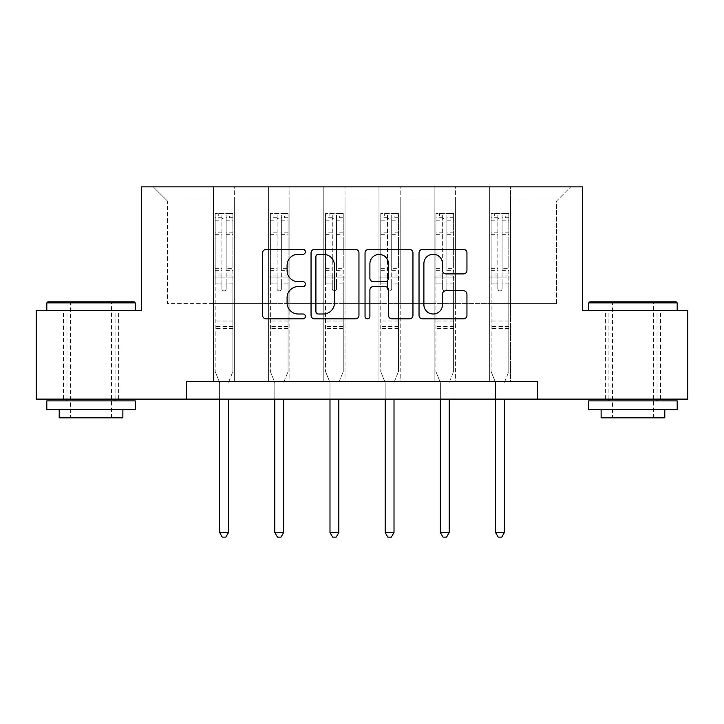 <?xml version="1.0" encoding="UTF-8"?>
<svg xmlns="http://www.w3.org/2000/svg" width="724" height="724" viewBox="0 0 724 724"><rect width="100%" height="100%" fill="white"/><g stroke="black" fill="none" stroke-linecap="round" stroke-linejoin="round"><path stroke-width="0.54" stroke-dasharray="3.62 2.71" d="M305.401 251.852A2.434 2.434 0 0 0 302.976 249.418L266.079 249.418A3.475 3.475 0 0 0 262.604 252.893L262.604 315.392A3.475 3.475 0 0 0 266.079 318.859L302.976 318.859A2.434 2.434 0 0 0 305.401 316.433A2.434 2.434 0 0 0 302.976 313.999L298.197 313.999A11.113 11.113 0 0 1 287.084 302.894L287.084 297.682A11.113 11.113 0 0 1 298.197 286.568L302.976 286.568A2.434 2.434 0 0 0 305.401 284.143A2.434 2.434 0 0 0 302.976 281.708L298.197 281.708A11.113 11.113 0 0 1 287.084 270.595L287.084 265.391A11.113 11.113 0 0 1 298.197 254.278L302.976 254.278A2.434 2.434 0 0 0 305.401 251.852M632.966 310.668L588.748 310.668L632.966 310.668M632.966 399.105L660.559 399.105L632.966 399.105M91.034 310.668L46.816 310.668L91.034 310.668M91.034 399.105L63.441 399.105L91.034 399.105M537.461 399.105L537.461 381.421L537.461 399.105L687.8 399.105L687.8 310.668L582.386 310.668L582.386 186.864L141.614 186.864L141.614 310.668L36.2 310.668L36.2 399.105L186.539 399.105L186.539 381.421L537.461 381.421L186.539 381.421L537.461 381.421L537.461 399.105L186.539 399.105L186.539 381.421L186.539 399.105M489.352 186.864L570.711 186.864L510.574 186.864L510.574 303.6L556.557 303.6L510.574 303.6L510.574 201.01L556.557 201.01L510.574 201.01L510.574 186.864L510.574 381.421L489.352 381.421L510.574 381.421L489.352 381.421L510.574 381.421L510.574 186.864L455.387 186.864L489.352 186.864L489.352 303.6L455.387 303.6L489.352 303.6L489.352 201.01L455.387 201.01L455.387 303.6L455.387 201.01L489.352 201.01L489.352 186.864L489.352 381.421L489.352 277.066L489.352 303.6L510.574 303.6L489.352 303.6L489.352 277.066L510.574 277.066L489.352 277.066L489.352 381.421L489.352 186.864M434.165 186.864L455.387 186.864L455.387 381.421L434.165 381.421L455.387 381.421L434.165 381.421L455.387 381.421L455.387 186.864L400.2 186.864L434.165 186.864L434.165 303.6L400.2 303.6L434.165 303.6L434.165 201.01L400.2 201.01L400.2 303.6L400.2 201.01L434.165 201.01L434.165 186.864L434.165 381.421L434.165 277.066L434.165 303.6L455.387 303.6L434.165 303.6L434.165 277.066L455.387 277.066L434.165 277.066L434.165 381.421L434.165 186.864M378.978 186.864L400.2 186.864L400.2 381.421L378.978 381.421L400.2 381.421L378.978 381.421L400.2 381.421L400.2 186.864L345.022 186.864L378.978 186.864L378.978 303.6L345.022 303.6L378.978 303.6L378.978 201.01L345.022 201.01L345.022 303.6L345.022 201.01L378.978 201.01L378.978 186.864L378.978 381.421L378.978 277.066L378.978 303.6L400.2 303.6L378.978 303.6L378.978 277.066L400.2 277.066L378.978 277.066L378.978 381.421L378.978 186.864M323.8 186.864L345.022 186.864L345.022 381.421L323.8 381.421L345.022 381.421L323.8 381.421L345.022 381.421L345.022 186.864L289.835 186.864L323.8 186.864L323.8 303.6L289.835 303.6L323.8 303.6L323.8 201.01L289.835 201.01L289.835 303.6L289.835 201.01L323.8 201.01L323.8 186.864L323.8 381.421L323.8 277.066L323.8 303.6L345.022 303.6L323.8 303.6L323.8 277.066L345.022 277.066L323.8 277.066L323.8 381.421L323.8 186.864M268.613 186.864L289.835 186.864L289.835 381.421L268.613 381.421L289.835 381.421L268.613 381.421L289.835 381.421L289.835 186.864L234.648 186.864L268.613 186.864L268.613 303.6L234.648 303.6L268.613 303.6L268.613 201.01L234.648 201.01L234.648 303.6L234.648 201.01L268.613 201.01L268.613 186.864L268.613 381.421L268.613 277.066L268.613 303.6L289.835 303.6L268.613 303.6L268.613 277.066L289.835 277.066L268.613 277.066L268.613 381.421L268.613 186.864M213.426 186.864L234.648 186.864L234.648 381.421L213.426 381.421L234.648 381.421L213.426 381.421L234.648 381.421L234.648 186.864L153.289 186.864L213.426 186.864L213.426 303.6L167.443 303.6L167.443 201.01L213.426 201.01L167.443 201.01L153.289 186.864L167.443 201.01L167.443 303.6L213.426 303.6L213.426 186.864L213.426 381.421L213.426 186.864M556.557 303.6L556.557 201.01L570.711 186.864L556.557 201.01L556.557 303.6M213.426 303.6L234.648 303.6L234.648 277.066L234.648 381.421L234.648 277.066L234.648 303.6L213.426 303.6L213.426 277.066L234.648 277.066L213.426 277.066L213.426 381.421L213.426 303.6M213.426 277.066L234.648 277.066L213.426 277.066M268.613 277.066L289.835 277.066L268.613 277.066M323.8 277.066L345.022 277.066L323.8 277.066M378.978 277.066L400.2 277.066L378.978 277.066M434.165 277.066L455.387 277.066L434.165 277.066M489.352 277.066L510.574 277.066L489.352 277.066M358.959 315.392L358.959 252.893A3.475 3.475 0 0 0 355.493 249.418L314.515 249.418A3.475 3.475 0 0 0 311.048 252.893L311.048 315.392A3.475 3.475 0 0 0 314.515 318.859L355.493 318.859A3.475 3.475 0 0 0 358.959 315.392M318.334 254.278A2.434 2.434 0 0 0 315.908 256.712L315.908 311.573A2.434 2.434 0 0 0 318.334 313.999L323.375 313.999A11.113 11.113 0 0 0 334.479 302.894L334.479 265.391A11.113 11.113 0 0 0 323.375 254.278L318.334 254.278M368.507 249.418L409.485 249.418A3.475 3.475 0 0 1 412.952 252.893L412.952 315.392A3.475 3.475 0 0 1 409.485 318.859L391.946 318.859A3.475 3.475 0 0 1 388.48 315.392L388.48 290.043A3.475 3.475 0 0 0 385.005 286.568L373.376 286.568A3.475 3.475 0 0 0 369.901 290.043L369.901 316.433A2.434 2.434 0 0 1 367.466 318.859A2.434 2.434 0 0 1 365.041 316.433L365.041 252.893A3.475 3.475 0 0 1 368.507 249.418M388.48 263.744A9.285 9.285 0 0 0 379.186 254.45A9.285 9.285 0 0 0 369.901 263.744L369.901 278.233A3.475 3.475 0 0 0 373.376 281.708L385.005 281.708A3.475 3.475 0 0 0 388.48 278.233L388.48 263.744M445.939 273.898L463.478 273.898A3.475 3.475 0 0 0 466.953 270.423L466.953 252.893A3.475 3.475 0 0 0 463.478 249.418L422.508 249.418A3.475 3.475 0 0 0 419.033 252.893L419.033 315.392A3.475 3.475 0 0 0 422.508 318.859L463.478 318.859A3.475 3.475 0 0 0 466.953 315.392L466.953 294.206A3.475 3.475 0 0 0 463.478 290.74L445.939 290.74A3.475 3.475 0 0 0 442.473 294.206L442.473 304.714A9.285 9.285 0 0 1 433.178 313.999A9.285 9.285 0 0 1 423.893 304.714L423.893 263.563A9.285 9.285 0 0 1 433.178 254.278A9.285 9.285 0 0 1 442.473 263.563L442.473 270.423A3.475 3.475 0 0 0 445.939 273.898M221.915 288.813A2.127 2.127 0 0 0 224.042 290.93A2.127 2.127 0 0 1 221.915 288.813L221.915 283.075L221.915 288.813M232.793 213.462L229.345 213.462L229.345 218.06L232.884 218.06L232.884 213.462L215.2 213.462L215.2 371.584L215.2 283.075L221.915 283.075L221.915 273.057L215.2 273.057M215.2 213.462L215.2 283.075L221.915 283.075L221.915 218.992C223.327 217.761 224.748 217.761 226.16 218.992L226.16 268.631L232.884 268.631L232.884 371.584L232.884 283.075L226.16 283.075L226.16 288.813A2.127 2.127 0 0 1 224.042 290.93A2.127 2.127 0 0 0 226.16 288.813L226.16 268.631M232.884 218.06L232.884 268.631M232.884 213.462L232.884 283.075L226.16 283.075L226.16 213.897L221.915 213.897L221.915 273.057M229.345 213.462L215.281 213.462M229.345 218.06L218.729 218.06L218.729 213.462M215.2 218.06L232.793 218.06M215.281 218.06L218.729 218.06M228.721 381.937L232.884 371.584L228.721 381.937A3.539 3.539 0 0 0 228.458 383.258A3.539 3.539 0 0 1 228.721 381.937M219.616 399.105L219.616 383.258A3.539 3.539 0 0 0 219.363 381.937L215.2 371.584L219.363 381.937A3.539 3.539 0 0 1 219.616 383.258L219.616 532.538L228.458 532.538L228.458 399.105M232.884 328.434L215.2 328.434M219.616 532.538L222.268 537.136L225.807 537.136L228.458 532.538M221.915 218.992L221.915 213.897M226.16 218.992L226.16 213.897M134.184 301.827L47.874 301.827M46.816 302.885L135.252 302.885M46.816 409.721L135.252 409.721M46.816 400.879L135.252 400.879M59.196 417.857L122.872 417.857M91.034 302.885L70.518 302.885L91.034 302.885M676.125 301.827L589.816 301.827M588.748 302.885L677.184 302.885M588.748 409.721L677.184 409.721M588.748 400.879L677.184 400.879M601.128 417.857L664.804 417.857M632.966 302.885L612.45 302.885L632.966 302.885M277.102 288.813A2.127 2.127 0 0 0 279.22 290.93A2.127 2.127 0 0 1 277.102 288.813L277.102 283.075L277.102 288.813M287.98 213.462L284.532 213.462L284.532 218.06L288.071 218.06L288.071 213.462L270.378 213.462L270.378 371.584L270.378 283.075L277.102 283.075L277.102 273.057L270.378 273.057M270.378 213.462L270.378 283.075L277.102 283.075L277.102 218.992C278.514 217.761 279.926 217.761 281.346 218.992L281.346 268.631L288.071 268.631L288.071 371.584L288.071 283.075L281.346 283.075L281.346 288.813A2.127 2.127 0 0 1 279.22 290.93A2.127 2.127 0 0 0 281.346 288.813L281.346 268.631M288.071 218.06L288.071 268.631M288.071 213.462L288.071 283.075L281.346 283.075L281.346 213.897L277.102 213.897L277.102 273.057M284.532 213.462L270.468 213.462M284.532 218.06L273.916 218.06L273.916 213.462M270.378 218.06L287.98 218.06M270.468 218.06L273.916 218.06M283.899 381.937L288.071 371.584L283.899 381.937A3.539 3.539 0 0 0 283.645 383.258A3.539 3.539 0 0 1 283.899 381.937M274.803 399.105L274.803 383.258A3.539 3.539 0 0 0 274.55 381.937L270.378 371.584L274.55 381.937A3.539 3.539 0 0 1 274.803 383.258L274.803 532.538L283.645 532.538L283.645 399.105M288.071 328.434L270.378 328.434M274.803 532.538L277.455 537.136L280.993 537.136L283.645 532.538M277.102 218.992L277.102 213.897M281.346 218.992L281.346 213.897M332.289 288.813A2.127 2.127 0 0 0 334.407 290.93A2.127 2.127 0 0 1 332.289 288.813L332.289 283.075L332.289 288.813M343.167 213.462L339.71 213.462L339.71 218.06L343.248 218.06L343.248 213.462L325.565 213.462L325.565 371.584L325.565 283.075L332.289 283.075L332.289 273.057L325.565 273.057M325.565 213.462L325.565 283.075L332.289 283.075L332.289 218.992C333.701 217.761 335.112 217.761 336.533 218.992L336.533 268.631L343.248 268.631L343.248 371.584L343.248 283.075L336.533 283.075L336.533 288.813A2.127 2.127 0 0 1 334.407 290.93A2.127 2.127 0 0 0 336.533 288.813L336.533 268.631M343.248 218.06L343.248 268.631M343.248 213.462L343.248 283.075L336.533 283.075L336.533 213.897L332.289 213.897L332.289 273.057M339.71 213.462L325.655 213.462M339.71 218.06L329.103 218.06L329.103 213.462M325.565 218.06L343.167 218.06M325.655 218.06L329.103 218.06M339.085 381.937L343.248 371.584L339.085 381.937A3.539 3.539 0 0 0 338.832 383.258A3.539 3.539 0 0 1 339.085 381.937M329.99 399.105L329.99 383.258A3.539 3.539 0 0 0 329.728 381.937L325.565 371.584L329.728 381.937A3.539 3.539 0 0 1 329.99 383.258L329.99 532.538L338.832 532.538L338.832 399.105M343.248 328.434L325.565 328.434M329.99 532.538L332.642 537.136L336.18 537.136L338.832 532.538M332.289 218.992L332.289 213.897M336.533 218.992L336.533 213.897M387.467 288.813A2.127 2.127 0 0 0 389.593 290.93A2.127 2.127 0 0 1 387.467 288.813L387.467 283.075L387.467 288.813M398.345 213.462L394.897 213.462L394.897 218.06L398.435 218.06L398.435 213.462L380.752 213.462L380.752 371.584L380.752 283.075L387.467 283.075L387.467 273.057L380.752 273.057M380.752 213.462L380.752 283.075L387.467 283.075L387.467 218.992C388.878 217.761 390.299 217.761 391.711 218.992L391.711 268.631L398.435 268.631L398.435 371.584L398.435 283.075L391.711 283.075L391.711 288.813A2.127 2.127 0 0 1 389.593 290.93A2.127 2.127 0 0 0 391.711 288.813L391.711 268.631M398.435 218.06L398.435 268.631M398.435 213.462L398.435 283.075L391.711 283.075L391.711 213.897L387.467 213.897L387.467 273.057M394.897 213.462L380.833 213.462M394.897 218.06L384.29 218.06L384.29 213.462M380.752 218.06L398.345 218.06M380.833 218.06L384.29 218.06M394.272 381.937L398.435 371.584L394.272 381.937A3.539 3.539 0 0 0 394.01 383.258A3.539 3.539 0 0 1 394.272 381.937M385.168 399.105L385.168 383.258A3.539 3.539 0 0 0 384.915 381.937L380.752 371.584L384.915 381.937A3.539 3.539 0 0 1 385.168 383.258L385.168 532.538L394.01 532.538L394.01 399.105M398.435 328.434L380.752 328.434M385.168 532.538L387.82 537.136L391.358 537.136L394.01 532.538M387.467 218.992L387.467 213.897M391.711 218.992L391.711 213.897M442.654 288.813A2.127 2.127 0 0 0 444.78 290.93A2.127 2.127 0 0 1 442.654 288.813L442.654 283.075L442.654 288.813M453.532 213.462L450.084 213.462L450.084 218.06L453.622 218.06L453.622 213.462L435.929 213.462L435.929 371.584L435.929 283.075L442.654 283.075L442.654 273.057L435.929 273.057M435.929 213.462L435.929 283.075L442.654 283.075L442.654 218.992C444.065 217.761 445.477 217.761 446.898 218.992L446.898 268.631L453.622 268.631L453.622 371.584L453.622 283.075L446.898 283.075L446.898 288.813A2.127 2.127 0 0 1 444.78 290.93A2.127 2.127 0 0 0 446.898 288.813L446.898 268.631M453.622 218.06L453.622 268.631M453.622 213.462L453.622 283.075L446.898 283.075L446.898 213.897L442.654 213.897L442.654 273.057M450.084 213.462L436.02 213.462M450.084 218.06L439.468 218.06L439.468 213.462M435.929 218.06L453.532 218.06M436.02 218.06L439.468 218.06M449.45 381.937L453.622 371.584L449.45 381.937A3.539 3.539 0 0 0 449.197 383.258A3.539 3.539 0 0 1 449.45 381.937M440.355 399.105L440.355 383.258A3.539 3.539 0 0 0 440.102 381.937L435.929 371.584L440.102 381.937A3.539 3.539 0 0 1 440.355 383.258L440.355 532.538L449.197 532.538L449.197 399.105M453.622 328.434L435.929 328.434M440.355 532.538L443.007 537.136L446.545 537.136L449.197 532.538M442.654 218.992L442.654 213.897M446.898 218.992L446.898 213.897M497.841 288.813A2.127 2.127 0 0 0 499.958 290.93A2.127 2.127 0 0 1 497.841 288.813L497.841 283.075L497.841 288.813M508.719 213.462L505.271 213.462L505.271 218.06L508.8 218.06L508.8 213.462L491.116 213.462L491.116 371.584L491.116 283.075L497.841 283.075L497.841 273.057L491.116 273.057M491.116 213.462L491.116 283.075L497.841 283.075L497.841 218.992C499.252 217.761 500.664 217.761 502.085 218.992L502.085 268.631L508.8 268.631L508.8 371.584L508.8 283.075L502.085 283.075L502.085 288.813A2.127 2.127 0 0 1 499.958 290.93A2.127 2.127 0 0 0 502.085 288.813L502.085 268.631M508.8 218.06L508.8 268.631M508.8 213.462L508.8 283.075L502.085 283.075L502.085 213.897L497.841 213.897L497.841 273.057M505.271 213.462L491.207 213.462M505.271 218.06L494.655 218.06L494.655 213.462M491.116 218.06L508.719 218.06M491.207 218.06L494.655 218.06M504.637 381.937L508.8 371.584L504.637 381.937A3.539 3.539 0 0 0 504.384 383.258A3.539 3.539 0 0 1 504.637 381.937M495.542 399.105L495.542 383.258A3.539 3.539 0 0 0 495.279 381.937L491.116 371.584L495.279 381.937A3.539 3.539 0 0 1 495.542 383.258L495.542 532.538L504.384 532.538L504.384 399.105M508.8 328.434L491.116 328.434M495.542 532.538L498.193 537.136L501.732 537.136L504.384 532.538M497.841 218.992L497.841 213.897M502.085 218.992L502.085 213.897M221.915 232.151L215.2 232.151M215.2 234.667L221.915 234.667M215.2 268.631L221.915 268.631M232.884 321.003L215.2 321.003M221.915 275.066L215.2 275.066M232.884 275.066L226.16 275.066M215.2 270.64L221.915 270.64M226.16 270.64L232.884 270.64M232.884 273.057L226.16 273.057M232.884 232.151L226.16 232.151M226.16 234.667L232.884 234.667M221.915 217.698L215.2 217.698M215.2 220.214L221.915 220.214M232.884 217.698L226.16 217.698M226.16 220.214L232.884 220.214M232.884 326.433L215.2 326.433M277.102 232.151L270.378 232.151M270.378 234.667L277.102 234.667M270.378 268.631L277.102 268.631M288.071 321.003L270.378 321.003M277.102 275.066L270.378 275.066M288.071 275.066L281.346 275.066M270.378 270.64L277.102 270.64M281.346 270.64L288.071 270.64M288.071 273.057L281.346 273.057M288.071 232.151L281.346 232.151M281.346 234.667L288.071 234.667M277.102 217.698L270.378 217.698M270.378 220.214L277.102 220.214M288.071 217.698L281.346 217.698M281.346 220.214L288.071 220.214M288.071 326.433L270.378 326.433M332.289 232.151L325.565 232.151M325.565 234.667L332.289 234.667M325.565 268.631L332.289 268.631M343.248 321.003L325.565 321.003M332.289 275.066L325.565 275.066M343.248 275.066L336.533 275.066M325.565 270.64L332.289 270.64M336.533 270.64L343.248 270.64M343.248 273.057L336.533 273.057M343.248 232.151L336.533 232.151M336.533 234.667L343.248 234.667M332.289 217.698L325.565 217.698M325.565 220.214L332.289 220.214M343.248 217.698L336.533 217.698M336.533 220.214L343.248 220.214M343.248 326.433L325.565 326.433M387.467 232.151L380.752 232.151M380.752 234.667L387.467 234.667M380.752 268.631L387.467 268.631M398.435 321.003L380.752 321.003M387.467 275.066L380.752 275.066M398.435 275.066L391.711 275.066M380.752 270.64L387.467 270.64M391.711 270.64L398.435 270.64M398.435 273.057L391.711 273.057M398.435 232.151L391.711 232.151M391.711 234.667L398.435 234.667M387.467 217.698L380.752 217.698M380.752 220.214L387.467 220.214M398.435 217.698L391.711 217.698M391.711 220.214L398.435 220.214M398.435 326.433L380.752 326.433M442.654 232.151L435.929 232.151M435.929 234.667L442.654 234.667M435.929 268.631L442.654 268.631M453.622 321.003L435.929 321.003M442.654 275.066L435.929 275.066M453.622 275.066L446.898 275.066M435.929 270.64L442.654 270.64M446.898 270.64L453.622 270.64M453.622 273.057L446.898 273.057M453.622 232.151L446.898 232.151M446.898 234.667L453.622 234.667M442.654 217.698L435.929 217.698M435.929 220.214L442.654 220.214M453.622 217.698L446.898 217.698M446.898 220.214L453.622 220.214M453.622 326.433L435.929 326.433M497.841 232.151L491.116 232.151M491.116 234.667L497.841 234.667M491.116 268.631L497.841 268.631M508.8 321.003L491.116 321.003M497.841 275.066L491.116 275.066M508.8 275.066L502.085 275.066M491.116 270.64L497.841 270.64M502.085 270.64L508.8 270.64M508.8 273.057L502.085 273.057M508.8 232.151L502.085 232.151M502.085 234.667L508.8 234.667M497.841 217.698L491.116 217.698M491.116 220.214L497.841 220.214M508.8 217.698L502.085 217.698M502.085 220.214L508.8 220.214M508.8 326.433L491.116 326.433M605.382 399.105L605.382 310.668M63.441 399.105L63.441 310.668M118.618 399.105L118.618 310.668M660.559 399.105L660.559 310.668M111.55 417.857L111.55 302.885L112.609 301.827M66.979 399.105L66.979 310.668M115.089 399.105L115.089 310.668M69.45 301.827L70.518 302.885L70.518 417.857M653.482 417.857L653.482 302.885L654.55 301.827M608.911 399.105L608.911 310.668M657.021 399.105L657.021 310.668M611.391 301.827L612.45 302.885L612.45 417.857"/><path stroke-width="1.09" d="M305.401 251.852A2.434 2.434 0 0 0 302.976 249.418L266.079 249.418A3.475 3.475 0 0 0 262.604 252.893L262.604 315.392A3.475 3.475 0 0 0 266.079 318.859L302.976 318.859A2.434 2.434 0 0 0 305.401 316.433A2.434 2.434 0 0 0 302.976 313.999L298.197 313.999A11.113 11.113 0 0 1 287.084 302.894L287.084 297.682A11.113 11.113 0 0 1 298.197 286.568L302.976 286.568A2.434 2.434 0 0 0 305.401 284.143A2.434 2.434 0 0 0 302.976 281.708L298.197 281.708A11.113 11.113 0 0 1 287.084 270.595L287.084 265.391A11.113 11.113 0 0 1 298.197 254.278L302.976 254.278A2.434 2.434 0 0 0 305.401 251.852M463.478 273.898A3.475 3.475 0 0 0 466.953 270.423L466.953 252.893A3.475 3.475 0 0 0 463.478 249.418L422.508 249.418A3.475 3.475 0 0 0 419.033 252.893L419.033 315.392A3.475 3.475 0 0 0 422.508 318.859L463.478 318.859A3.475 3.475 0 0 0 466.953 315.392L466.953 294.206A3.475 3.475 0 0 0 463.478 290.74L445.939 290.74A3.475 3.475 0 0 0 442.473 294.206L442.473 304.714A9.285 9.285 0 0 1 433.178 313.999A9.285 9.285 0 0 1 423.893 304.714L423.893 263.563A9.285 9.285 0 0 1 433.178 254.278A9.285 9.285 0 0 1 442.473 263.563L442.473 270.423A3.475 3.475 0 0 0 445.939 273.898L463.478 273.898M186.539 399.105L36.2 399.105L36.2 310.668L141.614 310.668L141.614 186.864L582.386 186.864L582.386 310.668L687.8 310.668L687.8 399.105L537.461 399.105L537.461 381.421L186.539 381.421L186.539 399.105L537.461 399.105M358.959 252.893A3.475 3.475 0 0 0 355.493 249.418L314.515 249.418A3.475 3.475 0 0 0 311.048 252.893L311.048 315.392A3.475 3.475 0 0 0 314.515 318.859L355.493 318.859A3.475 3.475 0 0 0 358.959 315.392L358.959 252.893M368.507 249.418L409.485 249.418A3.475 3.475 0 0 1 412.952 252.893L412.952 315.392A3.475 3.475 0 0 1 409.485 318.859L391.946 318.859A3.475 3.475 0 0 1 388.48 315.392L388.48 290.043A3.475 3.475 0 0 0 385.005 286.568L373.376 286.568A3.475 3.475 0 0 0 369.901 290.043L369.901 316.433A2.434 2.434 0 0 1 367.466 318.859A2.434 2.434 0 0 1 365.041 316.433L365.041 252.893A3.475 3.475 0 0 1 368.507 249.418M318.334 254.278A2.434 2.434 0 0 0 315.908 256.712L315.908 311.573A2.434 2.434 0 0 0 318.334 313.999L323.375 313.999A11.113 11.113 0 0 0 334.479 302.894L334.479 265.391A11.113 11.113 0 0 0 323.375 254.278L318.334 254.278M388.48 263.744A9.285 9.285 0 0 0 379.186 254.45A9.285 9.285 0 0 0 369.901 263.744L369.901 278.233A3.475 3.475 0 0 0 373.376 281.708L385.005 281.708A3.475 3.475 0 0 0 388.48 278.233L388.48 263.744M219.616 399.105L219.616 532.538L228.458 532.538L228.458 399.105M228.458 532.538L225.807 537.136L222.268 537.136L219.616 532.538M47.874 301.827L134.184 301.827L135.252 302.885L46.816 302.885L47.874 301.827M91.034 409.721L46.816 409.721L46.816 400.879L135.252 400.879L135.252 409.721L91.034 409.721M122.872 409.721L122.872 417.857L59.196 417.857L59.196 409.721M589.816 301.827L676.125 301.827L677.184 302.885L588.748 302.885L589.816 301.827M632.966 409.721L588.748 409.721L588.748 400.879L677.184 400.879L677.184 409.721L632.966 409.721M664.804 409.721L664.804 417.857L601.128 417.857L601.128 409.721M274.803 399.105L274.803 532.538L283.645 532.538L283.645 399.105M283.645 532.538L280.993 537.136L277.455 537.136L274.803 532.538M329.99 399.105L329.99 532.538L338.832 532.538L338.832 399.105M338.832 532.538L336.18 537.136L332.642 537.136L329.99 532.538M385.168 399.105L385.168 532.538L394.01 532.538L394.01 399.105M394.01 532.538L391.358 537.136L387.82 537.136L385.168 532.538M440.355 399.105L440.355 532.538L449.197 532.538L449.197 399.105M449.197 532.538L446.545 537.136L443.007 537.136L440.355 532.538M495.542 399.105L495.542 532.538L504.384 532.538L504.384 399.105M504.384 532.538L501.732 537.136L498.193 537.136L495.542 532.538M46.816 310.668L46.816 302.885M66.979 400.879L66.979 399.105M115.089 400.879L115.089 399.105M135.252 310.668L135.252 302.885M588.748 310.668L588.748 302.885M608.911 400.879L608.911 399.105M657.021 400.879L657.021 399.105M677.184 310.668L677.184 302.885"/></g></svg>
